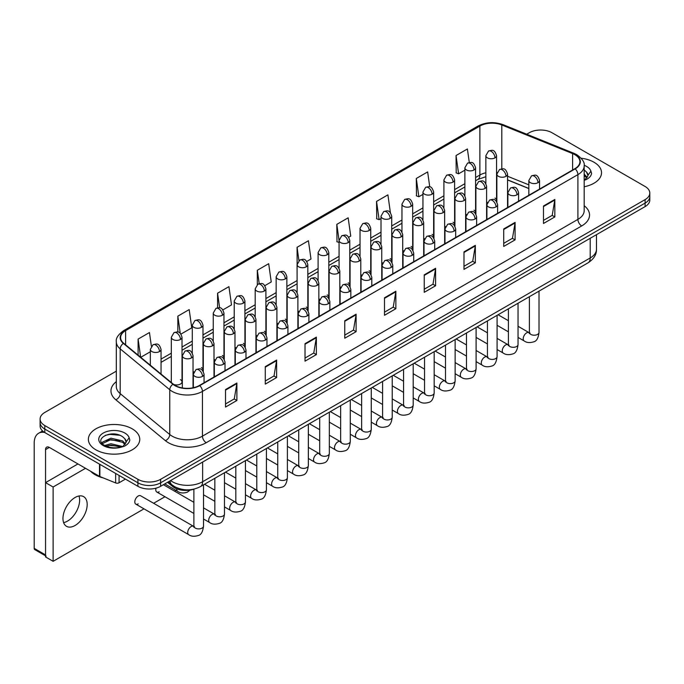 <?xml version="1.0" encoding="UTF-8"?>
<svg xmlns="http://www.w3.org/2000/svg" width="684" height="684" viewBox="0 0 684 684"><rect width="100%" height="100%" fill="white"/><g stroke="black" fill="none" stroke-linecap="round" stroke-linejoin="round"><path stroke-width="1.03" d="M465.624 213.947A5.352 3.087 0 0 0 466.445 214.554M444.66 226.053A5.352 3.087 0 0 0 445.472 226.661M423.687 238.16A5.352 3.087 0 0 0 424.507 238.767M402.722 250.267A5.352 3.087 0 0 0 403.534 250.874M381.757 262.374A5.352 3.087 0 0 0 382.57 262.981M360.784 274.481A5.352 3.087 0 0 0 361.597 275.088M339.82 286.587A5.352 3.087 0 0 0 340.632 287.186M318.847 298.694A5.352 3.087 0 0 0 319.659 299.293M297.882 310.793A5.352 3.087 0 0 0 298.694 311.4M276.909 322.899A5.352 3.087 0 0 0 277.721 323.506M255.944 335.006A5.352 3.087 0 0 0 256.757 335.613M234.971 347.113A5.352 3.087 0 0 0 235.783 347.72M214.007 359.22A5.352 3.087 0 0 0 214.819 359.827M193.033 371.327A5.352 3.087 0 0 0 193.846 371.934M173.565 384.374A5.352 3.087 0 0 0 179.123 384.605A5.352 3.087 0 0 0 182.021 381.852L182.021 337.272A5.352 3.087 0 0 1 180.448 339.461A5.352 3.087 0 0 1 172.881 339.461A5.352 3.087 0 0 1 171.316 337.272L171.316 381.852A5.352 3.087 0 0 0 171.513 382.689M486.598 201.84A5.352 3.087 0 0 0 487.41 202.447M528.843 188.57L507.562 179.969M475.329 213.314A5.352 3.087 0 0 0 475.585 212.365A5.352 3.087 0 0 0 474.012 210.185M454.356 225.421A5.352 3.087 0 0 0 454.612 224.472A5.352 3.087 0 0 0 453.047 222.291M433.391 237.528A5.352 3.087 0 0 0 433.647 236.578A5.352 3.087 0 0 0 432.074 234.398M412.418 249.626A5.352 3.087 0 0 0 412.674 248.685A5.352 3.087 0 0 0 411.11 246.505M391.453 261.733A5.352 3.087 0 0 0 391.71 260.792A5.352 3.087 0 0 0 390.137 258.612M370.48 273.839A5.352 3.087 0 0 0 370.737 272.899A5.352 3.087 0 0 0 369.172 270.71M349.515 285.946A5.352 3.087 0 0 0 349.772 285.006A5.352 3.087 0 0 0 348.199 282.817M328.542 298.053A5.352 3.087 0 0 0 328.799 297.113A5.352 3.087 0 0 0 327.234 294.924M307.578 310.16A5.352 3.087 0 0 0 307.834 309.219A5.352 3.087 0 0 0 306.261 307.031M286.605 322.267A5.352 3.087 0 0 0 286.861 321.326A5.352 3.087 0 0 0 285.296 319.137M265.64 334.373A5.352 3.087 0 0 0 265.896 333.433A5.352 3.087 0 0 0 264.323 331.244M244.667 346.48A5.352 3.087 0 0 0 244.923 345.54A5.352 3.087 0 0 0 243.359 343.351M223.702 358.587A5.352 3.087 0 0 0 223.959 357.647A5.352 3.087 0 0 0 222.386 355.458M202.729 370.694A5.352 3.087 0 0 0 202.986 369.753A5.352 3.087 0 0 0 201.421 367.564M182.021 381.852A5.352 3.087 0 0 0 180.448 379.671M496.293 201.207A5.352 3.087 0 0 0 496.55 200.258A5.352 3.087 0 0 0 494.985 198.078M194.179 489.077A16.057 9.268 180 0 1 172.642 486.486L167.563 482.305M594.003 162.236A25.693 14.834 0 0 0 581.169 158.218A25.693 14.834 0 0 1 594.003 162.236A25.693 14.834 0 0 1 601.527 172.727A25.693 14.834 0 0 0 594.003 162.236M132.234 428.842A25.693 14.834 0 0 0 104.233 425.619A25.693 14.834 0 0 0 88.373 439.325A25.693 14.834 0 0 0 95.897 449.815A25.693 14.834 0 0 0 123.898 453.03A25.693 14.834 0 0 0 139.758 439.325A25.693 14.834 0 0 0 132.234 428.842A25.693 14.834 0 0 0 104.233 425.619A25.693 14.834 0 0 0 88.373 439.325A25.693 14.834 0 0 0 95.897 449.815A25.693 14.834 0 0 0 123.898 453.03A25.693 14.834 0 0 0 139.758 439.325A25.693 14.834 0 0 0 132.234 428.842M574.885 154.695A17.126 9.892 180 0 1 579.904 161.689A17.126 9.892 180 0 1 574.885 168.683L199.412 385.46A17.126 9.892 180 0 1 173.274 384.143L123.701 343.265A17.126 9.892 180 0 1 120.606 337.597A17.126 9.892 180 0 1 125.625 330.603L479.869 126.078A17.126 9.892 180 0 1 501.808 124.975L572.602 153.592A17.126 9.892 180 0 1 574.885 154.695M575.184 154.524A17.553 10.14 0 0 0 572.841 153.387L502.047 124.77A17.553 10.14 0 0 0 479.569 125.907L125.317 330.432A17.553 10.14 0 0 0 123.351 343.411L172.924 384.28A17.553 10.14 0 0 0 199.719 385.639L575.184 168.862A17.553 10.14 0 0 0 575.184 154.524M116.323 371.156L44.802 412.452A16.057 9.268 0 0 0 40.091 419.001L40.091 425.995A16.057 9.268 0 0 0 44.802 432.553L137.912 486.307L137.912 482.81A16.057 9.268 0 0 0 160.62 482.81L645.097 203.105A16.057 9.268 0 0 0 649.8 196.547A16.057 9.268 0 0 1 645.097 203.105L160.62 482.81A16.057 9.268 0 0 1 137.912 482.81L44.802 429.056L137.912 482.81L137.912 479.313A16.057 9.268 0 0 0 160.62 479.313L645.097 199.608A16.057 9.268 0 0 0 649.8 193.05A16.057 9.268 0 0 0 645.097 186.493L551.988 132.739A16.057 9.268 0 0 0 529.279 132.739L526.714 134.218M40.091 422.498A16.057 9.268 0 0 0 44.802 429.056A16.057 9.268 0 0 1 40.091 422.498M225.532 389.572L225.532 407.048L236.886 400.499L236.886 383.014L225.532 389.572M225.532 403.953L234.279 398.9L236.844 383.596A4.284 2.471 -120 0 0 236.886 383.014M234.202 398.943L236.886 400.499M265.272 366.624L265.272 384.109L276.627 377.551L276.627 360.066L265.272 366.624M265.272 381.005L274.019 375.952L276.584 360.648A4.284 2.471 -120 0 0 276.627 360.066M273.942 376.003L276.627 377.551M305.013 343.676L305.013 361.161L316.367 354.603L316.367 337.127L305.013 343.676M305.013 358.057L313.759 353.012L316.324 337.708A4.284 2.471 -120 0 0 316.367 337.127M313.682 353.055L316.367 354.603M344.762 320.736L344.762 338.212L356.116 331.663L356.116 314.178L344.762 320.736M344.762 335.117L353.5 330.064L356.065 314.76A4.284 2.471 -120 0 0 356.116 314.178M353.423 330.107L356.116 331.663M543.472 206.012L543.472 223.488L554.827 216.939L554.827 199.454L543.472 206.012M543.472 220.393L552.219 215.34L554.775 200.036A4.284 2.471 -120 0 0 554.827 199.454M552.142 215.383L554.827 216.939M503.723 228.952L503.723 246.437L515.086 239.879L515.086 222.394L503.723 228.952M503.723 243.333L512.47 238.288L515.035 222.975A4.284 2.471 -120 0 0 515.086 222.394M512.393 238.331L515.086 239.879M463.983 251.9L463.983 269.385L475.337 262.827L475.337 245.342L463.983 251.9M463.983 266.281L472.729 261.228L475.294 245.924A4.284 2.471 -120 0 0 475.337 245.342M472.653 261.271L475.337 262.827M424.242 274.848L424.242 292.325L435.597 285.767L435.597 268.29L424.242 274.848M424.242 289.221L432.989 284.176L435.554 268.872A4.284 2.471 -120 0 0 435.597 268.29M432.912 284.219L435.597 285.767M384.502 297.788L384.502 315.273L395.856 308.715L395.856 291.23L384.502 297.788M384.502 312.169L393.249 307.116L395.805 291.812A4.284 2.471 -120 0 0 395.856 291.23M393.172 307.167L395.856 308.715M584.187 186.758A25.693 14.834 0 0 0 601.527 172.727A25.693 14.834 0 0 1 584.187 186.758M40.091 419.001A16.057 9.268 0 0 0 44.802 425.559L137.912 479.313M222.907 309.878L231.5 304.91L228.935 286.647L217.58 293.197L217.58 307.809M180.969 334.083L191.759 327.858L189.194 309.587L177.84 316.145L177.84 332.056M151.378 346.224L149.454 332.535L138.1 339.093L138.1 355.141M348.72 237.237L350.73 236.074L348.165 217.811L336.81 224.369L336.99 241.743M390.41 212.724L387.905 194.863L376.551 201.421L376.739 218.794M429.74 186.852L427.645 171.923L416.291 178.473L416.479 195.855M469.292 162.518L467.394 148.975L456.04 155.533L456.219 172.907M264.845 285.664L271.24 281.962L268.684 263.699L257.321 270.257L257.321 284.57M306.783 261.45L310.989 259.022L308.424 240.751L297.07 247.309L297.13 264.759M297.13 292.478L297.07 264.614M297.07 247.309L298.934 260.63M339.067 242.512L336.81 241.674M336.81 224.369L339.067 240.435A5.352 3.087 0 0 0 340.632 242.615A5.352 3.087 0 0 0 348.199 242.615A5.352 3.087 0 0 0 349.772 240.426C347.6 233.56 345.488 234.928 341.743 235.792A5.352 3.087 60 0 1 344.42 236.057A5.352 3.087 -120 0 1 348.199 242.615M376.551 201.421L379.116 219.684L381.005 218.598M379.116 219.684L376.551 218.726M416.291 178.473L418.856 196.744L422.943 194.384M418.856 196.744L416.291 195.786M456.04 155.533L458.596 173.796L464.881 170.171M458.596 173.796L456.04 172.838M257.321 270.257L259.21 283.663M217.58 293.197L219.632 307.809M177.84 316.145L180.251 333.296M140.733 357.313L150.343 351.764M138.1 339.093L140.648 357.236M137.912 486.307A16.057 9.268 0 0 0 160.62 486.307L645.097 206.602A16.057 9.268 0 0 0 649.8 200.044L649.8 193.05M584.187 180.268L586.137 179.627C589.403 177.951 591.215 175.856 591.574 173.343L590.908 171.18L587.932 175.352A12.098 6.985 0 0 0 586.564 172.12L584.401 170.145M587.753 176.181L584.923 179.653M584.187 174.181L587.197 177.242M584.187 175.566L586.735 177.9M586.564 172.12L587.924 175.514M90.596 471.233A26.762 15.45 0 0 0 95.136 474.73A26.762 15.45 0 0 0 103.361 477.962M125.984 442.779L126.164 441.949A12.098 6.985 0 0 0 124.796 438.726L122.633 436.751C111.475 428.859 92.887 439.154 104.361 445.275C109.047 447.815 114.587 448.465 120.965 447.216L124.368 446.224C127.634 444.549 129.447 442.454 129.806 439.949L129.139 437.777L123.026 446.344M104.72 445.481L110.928 443.728L122.744 446.549M119.623 446.319L109.979 445.489L106.148 446.182L110.928 445.113L121.401 447.122M102.01 443.241L102.378 442.189L110.928 438.179L122.616 440.906L125.428 443.839M102.344 443.642L110.928 439.564L122.616 442.3L124.967 444.497M124.796 438.726L126.155 442.112M105.233 435.349L109.979 434.391L119.743 435.255M106.131 440.641L109.979 439.94L119.623 440.77M67.511 521.097A17.126 9.892 120 0 0 78.976 495.994A17.126 9.892 120 0 1 67.511 521.097A17.126 9.892 120 0 1 63.612 522.61A17.126 9.892 120 0 0 67.511 521.097M119.076 475.44L119.076 482.759L125.42 479.099M44.614 432.45A21.409 12.363 -120 0 0 38.637 433.237A21.409 12.363 -120 0 0 34.2 443.044L34.2 548.371L45.554 554.929L45.554 449.602A5.352 3.087 60 0 1 46.666 447.148A5.352 3.087 60 0 1 49.342 447.413L99.513 476.38L99.513 464.145M45.554 555.836L34.756 549.594A2.676 1.548 -60 0 1 34.2 548.371M45.554 554.929A2.676 1.548 120 0 0 46.11 556.152M119.076 482.759A2.676 1.548 180 0 1 115.647 482.93L99.873 476.551A2.676 1.548 180 0 1 99.513 476.38M135.8 504.117L188.716 534.666A4.814 2.779 -60 0 1 187.98 530.81A4.814 2.779 -60 0 1 191.127 526.56A4.814 2.779 -60 0 1 191.34 526.449A4.814 2.779 -60 0 1 193.538 526.321L140.622 495.772A4.814 2.779 120 0 0 138.211 496.011A4.814 2.779 120 0 0 135.064 500.261A4.814 2.779 120 0 0 135.8 504.117A4.814 2.779 120 0 0 138.211 503.877M75.078 525.474A17.126 9.892 120 0 0 86.27 510.375A17.126 9.892 120 0 0 83.645 496.652A17.126 9.892 120 0 0 75.078 497.499A17.126 9.892 120 0 0 63.886 512.59A17.126 9.892 120 0 0 66.51 526.321A17.126 9.892 120 0 0 75.078 525.474M156.029 488.162A4.814 2.779 120 0 0 156.773 492.01A4.814 2.779 120 0 0 159.184 491.779M85.526 468.301L53.121 487.008L53.121 561.308L143.991 508.845M153.626 503.287L164.964 496.738M174.6 491.18L175.976 490.385M77.959 463.932L45.554 482.639L45.554 556.938L53.121 561.308M53.121 487.008L45.554 482.639M172.642 485.358L172.642 486.486M584.187 205.739A26.762 15.45 180 0 1 581.699 225.942L206.226 442.71A5.352 3.087 60 0 1 202.438 436.161L577.912 219.384A21.409 12.363 0 0 0 584.187 210.638L584.187 165.887A21.409 12.363 180 0 1 577.912 174.625A5.352 3.087 -120 0 0 575.184 168.862M206.226 442.71A26.762 15.45 180 0 1 168.375 442.71A26.762 15.45 180 0 1 165.383 440.65L115.81 399.781A26.762 15.45 180 0 1 116.323 381.646M172.163 436.161A21.409 12.363 0 0 0 202.438 436.161L202.438 391.402A21.409 12.363 180 0 1 169.76 389.752L120.196 348.883A21.409 12.363 180 0 1 116.323 341.795L116.323 386.546A21.409 12.363 0 0 0 120.196 393.633L169.76 434.511A21.409 12.363 0 0 0 172.163 436.161M584.187 165.887C584.897 162.544 582.435 158.816 576.809 154.695L573.987 153.327A5.352 2.505 112 0 0 572.841 153.387M573.987 153.327L503.193 124.71C494.327 121.572 485.914 122.026 477.945 126.078A5.352 3.087 60 0 1 479.569 125.907M125.317 330.432A5.352 3.087 -120 0 0 123.701 330.603C118.144 334.596 115.682 338.323 116.323 341.795M123.351 343.411A5.352 3.582 129.5 0 0 120.196 348.883L120.196 393.633A5.352 3.582 -50.5 0 1 115.81 399.781M503.193 124.71A5.352 2.505 112 0 0 502.047 124.77M172.924 384.28A5.352 3.582 129.5 0 0 169.76 389.752L169.76 434.511A5.352 3.582 -50.5 0 1 165.383 440.65M199.719 385.639A5.352 3.087 60 0 1 202.438 391.402L577.912 174.625L577.912 219.384A5.352 3.087 60 0 0 581.699 225.942M160.62 479.313L160.62 486.307M645.097 199.608L645.097 206.602M44.802 425.559L44.802 432.553M125.625 330.603L125.625 344.847M572.602 153.592L572.602 170.008M501.808 124.975L501.808 168.811M528.843 184.851L507.562 176.25M497.097 172.582A17.126 9.892 0 0 0 496.55 172.496M485.845 172.787A17.126 9.892 0 0 0 479.869 175.027L475.585 177.507M479.869 126.078L479.869 175.027A9.636 5.566 60 0 1 477.877 179.439L475.585 180.764M464.881 183.688L454.612 189.613M443.907 195.795L433.647 201.72M422.943 207.893L412.674 213.827M401.97 220L391.71 225.925M381.005 232.107L370.737 238.032M360.032 244.214L349.772 250.139M339.067 256.32L328.799 262.246M318.094 268.427L307.834 274.352M297.13 280.534L286.861 286.459M276.156 292.641L265.896 298.566M255.192 304.748L244.923 310.673M234.219 316.854L223.959 322.78M213.254 328.961L202.986 334.886M192.281 341.068L182.021 346.993M171.316 353.175L161.048 359.1M384.502 298.344L395.805 291.812M424.242 275.396L435.554 268.872M463.983 252.456L475.294 245.924M503.723 229.508L515.035 222.975M543.472 206.559L554.775 200.036M344.762 321.292L356.065 314.76M305.013 344.232L316.324 337.708M265.272 367.18L276.584 360.648M225.532 390.119L236.844 383.596M170.581 480.561A21.409 12.363 0 0 0 172.351 481.724A21.409 12.363 0 0 0 202.635 481.724L590.215 257.953A21.409 12.363 0 0 0 596.482 249.215C596.645 254.525 593.815 259.074 588.001 262.853L200.412 486.623A10.705 6.182 60 0 0 202.635 481.724L202.635 462.051M590.215 238.288L590.215 257.953A10.705 6.182 60 0 1 588.001 262.853M169.991 480.895A10.705 7.156 129.5 0 0 171.915 484.785L168.35 481.844M537.983 182.688A5.352 3.087 0 0 0 539.548 180.508C537.376 173.642 535.264 175.01 531.519 175.873A5.352 3.087 60 0 1 534.195 176.139A5.352 3.087 -120 0 1 537.983 182.688A5.352 3.087 0 0 1 530.408 182.688A5.352 3.087 0 0 1 528.843 180.508L531.519 175.873M518.044 337.409L524.218 340.965A4.814 2.779 -60 0 1 523.482 337.109A4.814 2.779 -60 0 1 526.629 332.86A4.814 2.779 -60 0 1 526.842 332.749A4.814 2.779 -60 0 1 529.031 332.629L518.044 326.277M529.655 333.108L529.228 333.467L529.382 332.424A4.814 2.779 -0 0 0 530.793 334.391A4.814 2.779 -0 0 0 537.385 334.51A4.814 2.779 -0 0 0 539.018 332.424C538.351 338.024 536.624 341.145 533.819 341.803C529.792 343.026 526.594 342.744 524.218 340.965M505.998 176.335A5.352 3.087 0 0 0 507.562 174.146C505.391 167.281 503.279 168.649 499.534 169.512A5.352 3.087 60 0 1 502.21 169.777A5.352 3.087 -120 0 1 505.998 176.335A5.352 3.087 0 0 1 498.431 176.335A5.352 3.087 0 0 1 496.858 174.146L499.534 169.512M494.985 157.867A5.352 3.087 0 0 0 496.55 155.678C494.378 148.813 492.266 150.181 488.521 151.044A5.352 3.087 60 0 1 491.197 151.309A5.352 3.087 -120 0 1 494.985 157.867A5.352 3.087 0 0 1 487.418 157.867A5.352 3.087 0 0 1 485.845 155.678L488.521 151.044M517.01 194.795A5.352 3.087 0 0 0 518.583 192.614C516.411 185.749 514.3 187.117 510.555 187.98A5.352 3.087 60 0 1 513.231 188.245A5.352 3.087 -120 0 1 517.01 194.795A5.352 3.087 0 0 1 509.443 194.795A5.352 3.087 0 0 1 507.879 192.614L510.555 187.98M497.08 349.515L503.253 353.072A4.814 2.779 -60 0 1 502.509 349.216A4.814 2.779 -60 0 1 505.656 344.967A4.814 2.779 -60 0 1 505.869 344.856A4.814 2.779 -60 0 1 508.067 344.727L497.08 338.383M508.682 345.215L508.255 345.574L508.409 344.531A4.814 2.779 -0 0 0 509.819 346.497A4.814 2.779 -0 0 0 516.411 346.617A4.814 2.779 -0 0 0 518.044 344.531C517.386 350.131 515.65 353.252 512.846 353.91C508.819 355.133 505.621 354.851 503.253 353.072M496.045 206.901A5.352 3.087 0 0 0 497.61 204.721C495.438 197.856 493.326 199.224 489.582 200.087A5.352 3.087 60 0 1 492.258 200.352A5.352 3.087 -120 0 1 496.045 206.901A5.352 3.087 0 0 1 488.47 206.901A5.352 3.087 0 0 1 486.905 204.721L489.582 200.087M476.107 361.622L482.28 365.179A4.814 2.779 -60 0 1 481.545 361.323A4.814 2.779 -60 0 1 484.691 357.074A4.814 2.779 -60 0 1 484.905 356.962A4.814 2.779 -60 0 1 487.094 356.834L476.107 350.49M487.718 357.322L487.29 357.681L487.444 356.638A4.814 2.779 -0 0 0 488.855 358.604A4.814 2.779 -0 0 0 495.447 358.724A4.814 2.779 -0 0 0 497.08 356.638C496.413 362.229 494.686 365.359 491.881 366.017C487.854 367.24 484.657 366.957 482.28 365.179M475.072 219.008A5.352 3.087 0 0 0 476.645 216.828C474.474 209.962 472.362 211.33 468.617 212.194A5.352 3.087 60 0 1 471.293 212.459A5.352 3.087 -120 0 1 475.072 219.008A5.352 3.087 0 0 1 467.505 219.008A5.352 3.087 0 0 1 465.941 216.828L468.617 212.194M455.142 373.721L461.315 377.286A4.814 2.779 -60 0 1 460.571 373.43A4.814 2.779 -60 0 1 463.718 369.18A4.814 2.779 -60 0 1 463.932 369.069A4.814 2.779 -60 0 1 466.129 368.941L455.142 362.597M466.744 369.428L466.317 369.787L466.471 368.744A4.814 2.779 -0 0 0 467.882 370.711A4.814 2.779 -0 0 0 474.474 370.831A4.814 2.779 -0 0 0 476.107 368.744C475.448 374.336 473.713 377.465 470.908 378.124C466.881 379.346 463.684 379.064 461.315 377.286M454.108 231.115A5.352 3.087 0 0 0 455.672 228.935C453.501 222.069 451.389 223.437 447.644 224.292A5.352 3.087 60 0 1 450.32 224.557A5.352 3.087 -120 0 1 454.108 231.115A5.352 3.087 0 0 1 446.532 231.115A5.352 3.087 0 0 1 444.968 228.935L447.644 224.292M434.169 385.827L440.342 389.393A4.814 2.779 -60 0 1 439.607 385.537A4.814 2.779 -60 0 1 442.753 381.287A4.814 2.779 -60 0 1 442.967 381.176A4.814 2.779 -60 0 1 445.164 381.048L434.169 374.704M445.78 381.535L445.352 381.894L445.506 380.851A4.814 2.779 -0 0 0 446.917 382.818A4.814 2.779 -0 0 0 453.509 382.937A4.814 2.779 -0 0 0 455.142 380.851C454.475 386.443 452.748 389.572 449.944 390.222C445.917 391.453 442.719 391.171 440.342 389.393M485.033 188.442A5.352 3.087 0 0 0 486.598 186.253C484.426 179.388 482.314 180.756 478.569 181.619A5.352 3.087 60 0 1 481.245 181.884A5.352 3.087 -120 0 1 485.033 188.442A5.352 3.087 0 0 1 477.458 188.442A5.352 3.087 0 0 1 475.893 186.253L478.569 181.619M464.06 200.549A5.352 3.087 0 0 0 465.624 198.36C463.453 191.494 461.341 192.862 457.596 193.726A5.352 3.087 60 0 1 460.272 193.991A5.352 3.087 -120 0 1 464.06 200.549A5.352 3.087 0 0 1 456.493 200.549A5.352 3.087 0 0 1 454.92 198.36L457.596 193.726M443.095 212.656A5.352 3.087 0 0 0 444.66 210.467C442.488 203.601 440.376 204.969 436.631 205.833A5.352 3.087 60 0 1 439.308 206.098A5.352 3.087 -120 0 1 443.095 212.656A5.352 3.087 0 0 1 435.52 212.656A5.352 3.087 0 0 1 433.955 210.467L436.631 205.833M474.012 169.974A5.352 3.087 0 0 0 475.585 167.785C473.414 160.92 471.302 162.288 467.557 163.151A5.352 3.087 60 0 1 470.233 163.416A5.352 3.087 -120 0 1 474.012 169.974A5.352 3.087 0 0 1 466.445 169.974A5.352 3.087 0 0 1 464.881 167.785L467.557 163.151M453.047 182.081A5.352 3.087 0 0 0 454.612 179.892C452.44 173.026 450.329 174.394 446.584 175.258A5.352 3.087 60 0 1 449.26 175.523A5.352 3.087 -120 0 1 453.047 182.081A5.352 3.087 0 0 1 445.481 182.081A5.352 3.087 0 0 1 443.907 179.892L446.584 175.258M432.074 194.188A5.352 3.087 0 0 0 433.647 191.999C431.476 185.133 429.364 186.501 425.619 187.365A5.352 3.087 60 0 1 428.295 187.63A5.352 3.087 -120 0 1 432.074 194.188A5.352 3.087 0 0 1 424.507 194.188A5.352 3.087 0 0 1 422.943 191.999L425.619 187.365M411.11 206.294A5.352 3.087 0 0 0 412.674 204.106C410.503 197.24 408.391 198.608 404.646 199.471A5.352 3.087 60 0 1 407.322 199.737A5.352 3.087 -120 0 1 411.11 206.294A5.352 3.087 0 0 1 403.543 206.294A5.352 3.087 0 0 1 401.97 204.106L404.646 199.471M390.137 218.401A5.352 3.087 0 0 0 391.71 216.212C389.538 209.347 387.426 210.715 383.681 211.578A5.352 3.087 60 0 1 386.357 211.843A5.352 3.087 -120 0 1 390.137 218.401A5.352 3.087 0 0 1 382.57 218.401A5.352 3.087 0 0 1 381.005 216.212L383.681 211.578M369.172 230.508A5.352 3.087 0 0 0 370.737 228.319C368.565 221.454 366.453 222.822 362.708 223.685A5.352 3.087 60 0 1 365.384 223.95A5.352 3.087 -120 0 1 369.172 230.508A5.352 3.087 0 0 1 361.605 230.508A5.352 3.087 0 0 1 360.032 228.319L362.708 223.685M327.234 254.722A5.352 3.087 0 0 0 328.799 252.533C326.627 245.667 324.515 247.035 320.77 247.899A5.352 3.087 60 0 1 323.447 248.164A5.352 3.087 -120 0 1 327.234 254.722A5.352 3.087 0 0 1 319.667 254.722A5.352 3.087 0 0 1 318.094 252.533L320.77 247.899M306.261 266.82A5.352 3.087 0 0 0 307.834 264.64C305.662 257.774 303.551 259.142 299.806 260.006A5.352 3.087 60 0 1 302.482 260.271A5.352 3.087 -120 0 1 306.261 266.82A5.352 3.087 0 0 1 298.694 266.82A5.352 3.087 0 0 1 297.13 264.64L299.806 260.006M285.296 278.927A5.352 3.087 0 0 0 286.861 276.746C284.689 269.881 282.577 271.249 278.833 272.112A5.352 3.087 60 0 1 281.509 272.377A5.352 3.087 -120 0 1 285.296 278.927A5.352 3.087 0 0 1 277.73 278.927A5.352 3.087 0 0 1 276.156 276.746L278.833 272.112M264.323 291.033A5.352 3.087 0 0 0 265.896 288.853C263.725 281.988 261.613 283.356 257.868 284.219A5.352 3.087 60 0 1 260.544 284.484A5.352 3.087 -120 0 1 264.323 291.033A5.352 3.087 0 0 1 256.757 291.033A5.352 3.087 0 0 1 255.192 288.853L257.868 284.219M243.359 303.14A5.352 3.087 0 0 0 244.923 300.96C242.752 294.094 240.64 295.462 236.895 296.317A5.352 3.087 60 0 1 239.571 296.582A5.352 3.087 -120 0 1 243.359 303.14A5.352 3.087 0 0 1 235.792 303.14A5.352 3.087 0 0 1 234.219 300.96L236.895 296.317M222.386 315.247A5.352 3.087 0 0 0 223.959 313.067C221.787 306.201 219.675 307.569 215.93 308.424A5.352 3.087 60 0 1 218.606 308.689A5.352 3.087 -120 0 1 222.386 315.247A5.352 3.087 0 0 1 214.819 315.247A5.352 3.087 0 0 1 213.254 313.067L215.93 308.424M201.421 327.354A5.352 3.087 0 0 0 202.986 325.174C200.814 318.299 198.702 319.667 194.957 320.531A5.352 3.087 60 0 1 197.633 320.796A5.352 3.087 -120 0 1 201.421 327.354A5.352 3.087 0 0 1 193.854 327.354A5.352 3.087 0 0 1 192.281 325.174L194.957 320.531M180.448 339.461A5.352 3.087 -120 0 0 176.669 332.903A5.352 3.087 60 0 0 173.993 332.638C177.737 331.774 179.849 330.406 182.021 337.272M159.483 351.567A5.352 3.087 0 0 0 161.048 349.379C158.876 342.513 156.764 343.881 153.019 344.745A5.352 3.087 60 0 1 155.695 345.01A5.352 3.087 -120 0 1 159.483 351.567A5.352 3.087 0 0 1 151.916 351.567A5.352 3.087 0 0 1 150.343 349.379L153.019 344.745M590.908 171.18A15.313 8.841 0 0 0 586.658 166.477A15.313 8.841 0 0 0 584.17 165.314M129.139 437.777A15.313 8.841 0 0 0 124.89 433.075A15.313 8.841 0 0 0 103.233 433.075A15.313 8.841 0 0 0 103.233 445.575A15.313 8.841 0 0 0 120.965 447.216M45.554 449.602L49.342 447.413M99.873 464.351L99.873 476.551M115.647 482.93L115.647 473.456M433.134 243.222A5.352 3.087 0 0 0 434.708 241.042C432.536 234.176 430.424 235.535 426.679 236.399A5.352 3.087 60 0 1 429.355 236.664A5.352 3.087 -120 0 1 433.134 243.222A5.352 3.087 0 0 1 425.568 243.222A5.352 3.087 0 0 1 424.003 241.042L426.679 236.399M413.204 397.934L419.377 401.499A4.814 2.779 -60 0 1 418.634 397.643A4.814 2.779 -60 0 1 421.78 393.394A4.814 2.779 -60 0 1 421.994 393.283A4.814 2.779 -60 0 1 424.191 393.155L413.204 386.811M424.815 393.642L424.379 394.001L424.533 392.958A4.814 2.779 -0 0 0 425.944 394.924A4.814 2.779 -0 0 0 432.536 395.044A4.814 2.779 -0 0 0 434.169 392.958C433.511 398.55 431.775 401.679 428.971 402.329C424.944 403.56 421.746 403.278 419.377 401.499M412.17 255.329A5.352 3.087 0 0 0 413.734 253.14C411.563 246.274 409.451 247.642 405.706 248.506A5.352 3.087 60 0 1 408.382 248.771A5.352 3.087 -120 0 1 412.17 255.329A5.352 3.087 0 0 1 404.595 255.329A5.352 3.087 0 0 1 403.03 253.14L405.706 248.506M392.231 410.041L398.404 413.606A4.814 2.779 -60 0 1 397.669 409.75A4.814 2.779 -60 0 1 400.815 405.501A4.814 2.779 -60 0 1 401.029 405.39A4.814 2.779 -60 0 1 403.227 405.261L392.231 398.917M403.842 405.749L403.415 406.108L403.569 405.065A4.814 2.779 -0 0 0 404.979 407.031A4.814 2.779 -0 0 0 411.571 407.151A4.814 2.779 -0 0 0 413.204 405.065C412.537 410.656 410.81 413.786 408.006 414.436C403.979 415.667 400.781 415.385 398.404 413.606M391.197 267.435A5.352 3.087 0 0 0 392.77 265.247C390.598 258.381 388.486 259.749 384.741 260.613A5.352 3.087 60 0 1 387.418 260.878A5.352 3.087 -120 0 1 391.197 267.435A5.352 3.087 0 0 1 383.63 267.435A5.352 3.087 0 0 1 382.065 265.247L384.741 260.613M371.267 422.148L377.44 425.713A4.814 2.779 -60 0 1 376.696 421.857A4.814 2.779 -60 0 1 379.842 417.608A4.814 2.779 -60 0 1 380.056 417.488A4.814 2.779 -60 0 1 382.253 417.368L371.267 411.024M382.878 417.856L382.442 418.215L382.595 417.172A4.814 2.779 -0 0 0 384.006 419.138A4.814 2.779 -0 0 0 390.598 419.258A4.814 2.779 -0 0 0 392.231 417.172C391.573 422.763 389.837 425.893 387.033 426.542C383.006 427.765 379.808 427.491 377.44 425.713M422.122 224.754A5.352 3.087 0 0 0 423.687 222.574C421.515 215.708 419.403 217.076 415.658 217.94A5.352 3.087 60 0 1 418.334 218.205A5.352 3.087 -120 0 1 422.122 224.754A5.352 3.087 0 0 1 414.555 224.754A5.352 3.087 0 0 1 412.982 222.574L415.658 217.94M401.157 236.861A5.352 3.087 0 0 0 402.722 234.68C400.55 227.815 398.439 229.183 394.694 230.046A5.352 3.087 60 0 1 397.37 230.311A5.352 3.087 -120 0 1 401.157 236.861A5.352 3.087 0 0 1 393.582 236.861A5.352 3.087 0 0 1 392.017 234.68L394.694 230.046M380.184 248.967A5.352 3.087 0 0 0 381.757 246.787C379.577 239.922 377.465 241.29 373.721 242.153A5.352 3.087 60 0 1 376.397 242.418A5.352 3.087 -120 0 1 380.184 248.967A5.352 3.087 0 0 1 372.618 248.967A5.352 3.087 0 0 1 371.044 246.787L373.721 242.153M370.232 279.542A5.352 3.087 0 0 0 371.797 277.353C369.625 270.488 367.513 271.856 363.768 272.719A5.352 3.087 60 0 1 366.444 272.984A5.352 3.087 -120 0 1 370.232 279.542A5.352 3.087 0 0 1 362.657 279.542A5.352 3.087 0 0 1 361.092 277.353L363.768 272.719M350.293 434.254L356.467 437.82A4.814 2.779 -60 0 1 355.731 433.955A4.814 2.779 -60 0 1 358.878 429.714A4.814 2.779 -60 0 1 359.091 429.595A4.814 2.779 -60 0 1 361.289 429.475L350.293 423.131M361.904 429.962L361.477 430.313L361.631 429.278A4.814 2.779 -0 0 0 363.042 431.245A4.814 2.779 -0 0 0 369.634 431.365A4.814 2.779 -0 0 0 371.267 429.278C370.6 434.87 368.873 437.999 366.068 438.649C362.041 439.872 358.844 439.598 356.467 437.82M349.259 291.649A5.352 3.087 0 0 0 350.832 289.46C348.66 282.595 346.549 283.963 342.804 284.826A5.352 3.087 60 0 1 345.48 285.091A5.352 3.087 -120 0 1 349.259 291.649A5.352 3.087 0 0 1 341.692 291.649A5.352 3.087 0 0 1 340.128 289.46L342.804 284.826M329.329 446.361L335.502 449.927A4.814 2.779 -60 0 1 334.758 446.062A4.814 2.779 -60 0 1 337.905 441.821A4.814 2.779 -60 0 1 338.118 441.702A4.814 2.779 -60 0 1 340.316 441.582L329.329 435.238M340.94 442.069L340.504 442.42L340.658 441.385A4.814 2.779 -0 0 0 342.068 443.352A4.814 2.779 -0 0 0 348.66 443.471A4.814 2.779 -0 0 0 350.293 441.385C349.635 446.977 347.899 450.098 345.095 450.756C341.068 451.979 337.87 451.705 335.502 449.927M328.294 303.756A5.352 3.087 0 0 0 329.859 301.567C327.687 294.701 325.575 296.069 321.831 296.933A5.352 3.087 60 0 1 324.507 297.198A5.352 3.087 -120 0 1 328.294 303.756A5.352 3.087 0 0 1 320.728 303.756A5.352 3.087 0 0 1 319.154 301.567L321.831 296.933M308.356 458.468L314.529 462.033A4.814 2.779 -60 0 1 313.794 458.169A4.814 2.779 -60 0 1 316.94 453.928A4.814 2.779 -60 0 1 317.154 453.808A4.814 2.779 -60 0 1 319.351 453.689L308.356 447.345M319.967 454.176L319.539 454.527L319.693 453.492A4.814 2.779 -0 0 0 321.104 455.459A4.814 2.779 -0 0 0 327.696 455.578A4.814 2.779 -0 0 0 329.329 453.492C328.662 459.084 326.935 462.204 324.131 462.863C320.103 464.085 316.906 463.812 314.529 462.033M307.321 315.863A5.352 3.087 0 0 0 308.894 313.674C306.723 306.808 304.611 308.176 300.866 309.04A5.352 3.087 60 0 1 303.542 309.305A5.352 3.087 -120 0 1 307.321 315.863A5.352 3.087 0 0 1 299.754 315.863A5.352 3.087 0 0 1 298.19 313.674L300.866 309.04M287.391 470.575L293.564 474.14A4.814 2.779 -60 0 1 292.82 470.276A4.814 2.779 -60 0 1 295.967 466.035A4.814 2.779 -60 0 1 296.181 465.915A4.814 2.779 -60 0 1 298.378 465.795L287.391 459.451M299.002 466.283L298.566 466.633L298.72 465.599A4.814 2.779 -0 0 0 300.131 467.565A4.814 2.779 -0 0 0 306.723 467.685A4.814 2.779 -0 0 0 308.356 465.599C307.697 471.19 305.962 474.311 303.157 474.97C299.13 476.192 295.933 475.919 293.564 474.14M286.357 327.969A5.352 3.087 0 0 0 287.921 325.781C285.75 318.915 283.638 320.283 279.893 321.147A5.352 3.087 60 0 1 282.569 321.412A5.352 3.087 -120 0 1 286.357 327.969A5.352 3.087 0 0 1 278.79 327.969A5.352 3.087 0 0 1 277.217 325.781L279.893 321.147M266.418 482.682L272.591 486.247A4.814 2.779 -60 0 1 271.856 482.382A4.814 2.779 -60 0 1 275.002 478.142A4.814 2.779 -60 0 1 275.216 478.022A4.814 2.779 -60 0 1 277.413 477.902L266.418 471.558M278.029 478.39L277.601 478.74L277.755 477.706A4.814 2.779 -0 0 0 279.166 479.672A4.814 2.779 -0 0 0 285.758 479.792A4.814 2.779 -0 0 0 287.391 477.706C286.724 483.297 284.997 486.418 282.193 487.076C278.166 488.299 274.968 488.025 272.591 486.247M359.22 261.074A5.352 3.087 0 0 0 360.784 258.894C358.613 252.028 356.501 253.396 352.756 254.26A5.352 3.087 60 0 1 355.432 254.525A5.352 3.087 -120 0 1 359.22 261.074A5.352 3.087 0 0 1 351.644 261.074A5.352 3.087 0 0 1 350.08 258.894L352.756 254.26M338.247 273.181A5.352 3.087 0 0 0 339.82 271.001C337.639 264.135 335.536 265.503 331.783 266.358A5.352 3.087 60 0 1 334.459 266.623A5.352 3.087 -120 0 1 338.247 273.181A5.352 3.087 0 0 1 330.68 273.181A5.352 3.087 0 0 1 329.107 271.001L331.783 266.358M317.282 285.288A5.352 3.087 0 0 0 318.847 283.108C316.675 276.242 314.563 277.601 310.818 278.465A5.352 3.087 60 0 1 313.494 278.73A5.352 3.087 -120 0 1 317.282 285.288A5.352 3.087 0 0 1 309.707 285.288A5.352 3.087 0 0 1 308.142 283.108L310.818 278.465M296.309 297.395A5.352 3.087 0 0 0 297.882 295.206C295.702 288.34 293.598 289.708 289.845 290.572A5.352 3.087 60 0 1 292.521 290.837A5.352 3.087 -120 0 1 296.309 297.395A5.352 3.087 0 0 1 288.742 297.395A5.352 3.087 0 0 1 287.169 295.206L289.845 290.572M275.344 309.501A5.352 3.087 0 0 0 276.909 307.313C274.737 300.447 272.625 301.815 268.88 302.679A5.352 3.087 60 0 1 271.557 302.944A5.352 3.087 -120 0 1 275.344 309.501A5.352 3.087 0 0 1 267.769 309.501A5.352 3.087 0 0 1 266.204 307.313L268.88 302.679M265.383 340.076A5.352 3.087 0 0 0 266.957 337.887C264.785 331.022 262.673 332.39 258.928 333.253A5.352 3.087 60 0 1 261.604 333.518A5.352 3.087 -120 0 1 265.383 340.076A5.352 3.087 0 0 1 257.817 340.076A5.352 3.087 0 0 1 256.252 337.887L258.928 333.253M245.453 494.789L251.626 498.354A4.814 2.779 -60 0 1 250.883 494.489A4.814 2.779 -60 0 1 254.029 490.248A4.814 2.779 -60 0 1 254.243 490.129A4.814 2.779 -60 0 1 256.44 490.009L245.453 483.665M257.064 490.488L256.628 490.847L256.782 489.804A4.814 2.779 -0 0 0 258.193 491.779A4.814 2.779 -0 0 0 264.785 491.89A4.814 2.779 -0 0 0 266.418 489.804C265.76 495.404 264.024 498.525 261.22 499.183C257.193 500.406 253.995 500.132 251.626 498.354M244.419 352.183A5.352 3.087 0 0 0 245.983 349.994C243.812 343.129 241.7 344.497 237.955 345.36A5.352 3.087 60 0 1 240.631 345.625A5.352 3.087 -120 0 1 244.419 352.183A5.352 3.087 0 0 1 236.852 352.183A5.352 3.087 0 0 1 235.279 349.994L237.955 345.36M224.48 506.895L230.653 510.461A4.814 2.779 -60 0 1 229.918 506.596A4.814 2.779 -60 0 1 233.064 502.355A4.814 2.779 -60 0 1 233.278 502.236A4.814 2.779 -60 0 1 235.476 502.116L224.48 495.772M236.091 502.595L235.664 502.954L235.818 501.911A4.814 2.779 -0 0 0 237.228 503.877A4.814 2.779 -0 0 0 243.82 503.997A4.814 2.779 -0 0 0 245.453 501.911C244.787 507.511 243.059 510.632 240.255 511.29C236.228 512.513 233.03 512.239 230.653 510.461M223.446 364.281A5.352 3.087 0 0 0 225.019 362.101C222.847 355.235 220.735 356.603 216.99 357.467A5.352 3.087 60 0 1 219.667 357.732A5.352 3.087 -120 0 1 223.446 364.281A5.352 3.087 0 0 1 215.879 364.281A5.352 3.087 0 0 1 214.314 362.101L216.99 357.467M203.516 519.002L209.689 522.559A4.814 2.779 -60 0 1 208.945 518.703A4.814 2.779 -60 0 1 212.091 514.454A4.814 2.779 -60 0 1 212.305 514.342A4.814 2.779 -60 0 1 214.502 514.223L203.516 507.87M215.127 514.701L214.69 515.061L214.844 514.017A4.814 2.779 -0 0 0 216.255 515.984A4.814 2.779 -0 0 0 222.847 516.104A4.814 2.779 -0 0 0 224.48 514.017C223.822 519.618 222.086 522.738 219.282 523.397C215.255 524.619 212.057 524.346 209.689 522.559M202.481 376.388A5.352 3.087 0 0 0 204.046 374.208C201.874 367.342 199.762 368.71 196.017 369.574A5.352 3.087 60 0 1 198.693 369.839A5.352 3.087 -120 0 1 202.481 376.388A5.352 3.087 0 0 1 194.914 376.388A5.352 3.087 0 0 1 193.341 374.208L196.017 369.574M194.153 526.808L193.726 527.167L193.88 526.124A4.814 2.779 -0 0 0 195.291 528.091A4.814 2.779 -0 0 0 201.883 528.21A4.814 2.779 -0 0 0 203.516 526.124C202.849 531.724 201.122 534.845 198.317 535.504C194.29 536.726 191.093 536.444 188.716 534.666M254.371 321.608A5.352 3.087 0 0 0 255.944 319.419C253.764 312.554 251.661 313.922 247.907 314.785A5.352 3.087 60 0 1 250.583 315.05A5.352 3.087 -120 0 1 254.371 321.608A5.352 3.087 0 0 1 246.804 321.608A5.352 3.087 0 0 1 245.231 319.419L247.907 314.785M233.406 333.715A5.352 3.087 0 0 0 234.971 331.526C232.799 324.661 230.688 326.029 226.943 326.892A5.352 3.087 60 0 1 229.619 327.157A5.352 3.087 -120 0 1 233.406 333.715A5.352 3.087 0 0 1 225.831 333.715A5.352 3.087 0 0 1 224.267 331.526L226.943 326.892M212.433 345.822A5.352 3.087 0 0 0 214.007 343.633C211.835 336.767 209.723 338.135 205.97 338.999A5.352 3.087 60 0 1 208.654 339.264A5.352 3.087 -120 0 1 212.433 345.822A5.352 3.087 0 0 1 204.867 345.822A5.352 3.087 0 0 1 203.293 343.633L205.97 338.999M191.469 357.929A5.352 3.087 0 0 0 193.033 355.74C190.862 348.874 188.75 350.242 185.005 351.106A5.352 3.087 60 0 1 187.681 351.371A5.352 3.087 -120 0 1 191.469 357.929A5.352 3.087 0 0 1 183.893 357.929A5.352 3.087 0 0 1 182.329 355.74L185.005 351.106M190.049 490.112L187.305 492.215C183.278 493.438 180.072 493.155 177.703 491.377A4.814 2.779 -60 0 1 176.703 489.171A4.814 2.779 -60 0 1 176.72 488.821M477.945 126.078L123.701 330.603M485.845 176.728L477.877 179.439M464.881 186.946L454.612 192.871M443.907 199.053L433.647 204.978M422.943 211.159L412.674 217.084M401.97 223.266L391.71 229.191M381.005 235.364L370.737 241.298M360.032 247.471L349.772 253.396M339.067 259.578L328.799 265.503M318.094 271.685L307.834 277.61M297.13 283.792L286.861 289.717M276.156 295.898L265.896 301.824M255.192 308.005L244.923 313.93M234.219 320.112L223.959 326.037M213.254 332.219L202.986 338.144M192.281 344.326L182.021 350.251M171.316 356.432L161.048 362.358M528.843 188.451L507.562 179.849M200.412 486.623C191.802 490.95 183.184 490.95 174.565 486.623L171.915 484.785M596.482 249.215L596.482 234.663M530.014 333.014L529.031 332.629M539.018 291.136L539.018 332.424M539.548 189.083L539.548 180.508M508.409 331.843L497.08 325.302M529.382 296.694L529.382 332.424M528.843 195.265L528.843 180.508M508.409 320.719L498.089 314.76M507.562 207.551L507.562 174.146M496.858 201.985L496.858 174.146M496.55 200.258L496.55 155.678M485.845 183.517L485.845 155.678M509.041 345.121L508.067 344.727M518.044 303.243L518.044 344.531M518.583 201.19L518.583 192.614M487.444 343.949L476.107 337.409M508.409 308.8L508.409 344.531M507.879 207.372L507.879 192.614M487.444 332.826L477.124 326.867M488.077 357.228L487.094 356.834M497.08 315.35L497.08 356.638M497.61 213.297L497.61 204.721M466.471 356.056L455.142 349.515M487.444 320.907L487.444 356.638M486.905 219.478L486.905 204.721M466.471 344.933L456.151 338.973M467.104 369.334L466.129 368.941M476.107 327.456L476.107 368.744M476.645 225.404L476.645 216.828M445.506 368.163L434.169 361.622M466.471 333.014L466.471 368.744M465.941 231.585L465.941 216.828M445.506 357.039L435.186 351.08M446.139 381.433L445.164 381.048M455.142 339.555L455.142 380.851M455.672 237.51L455.672 228.935M424.533 380.27L413.204 373.721M445.506 345.121L445.506 380.851M444.968 243.692L444.968 228.935M424.533 369.146L414.213 363.187M486.598 219.658L486.598 186.253M475.893 214.092L475.893 186.253M465.624 231.765L465.624 198.36M454.92 226.199L454.92 198.36M444.66 243.872L444.66 210.467M433.955 238.306L433.955 210.467M475.585 212.365L475.585 167.785M464.881 195.624L464.881 167.785M454.612 224.472L454.612 179.892M443.907 207.731L443.907 179.892M433.647 236.578L433.647 191.999M422.943 219.838L422.943 191.999M412.674 248.685L412.674 204.106M401.97 231.944L401.97 204.106M391.71 260.792L391.71 216.212M381.005 244.051L381.005 216.212M370.737 272.899L370.737 228.319M360.032 256.158L360.032 228.319M349.772 285.006L349.772 240.426M339.067 268.265L339.067 240.426L341.743 235.792M328.799 297.113L328.799 252.533M318.094 280.372L318.094 252.533M307.834 309.219L307.834 264.64M286.861 321.326L286.861 276.746M276.156 304.585L276.156 276.746M265.896 333.433L265.896 288.853M255.192 316.692L255.192 288.853M244.923 345.54L244.923 300.96M234.219 328.79L234.219 300.96M223.959 357.647L223.959 313.067M213.254 340.897L213.254 313.067M202.986 369.753L202.986 325.174M192.281 353.004L192.281 325.174M171.316 337.272L173.993 332.638M161.048 374.062L161.048 349.379M150.343 365.239L150.343 349.379M38.637 433.237L42.588 430.963M425.166 393.539L424.191 393.155M434.169 351.661L434.169 392.958M434.708 249.617L434.708 241.042M403.569 392.377L392.231 385.827M424.533 357.228L424.533 392.958M424.003 255.799L424.003 241.042M403.569 381.244L393.249 375.294M404.201 405.646L403.227 405.261M413.204 363.768L413.204 405.065M413.734 261.724L413.734 253.14M382.595 404.483L371.267 397.934M403.569 369.334L403.569 405.065M403.03 267.906L403.03 253.14M382.595 393.351L372.276 387.401M383.228 417.753L382.253 417.368M392.231 375.875L392.231 417.172M392.77 273.831L392.77 265.247M361.631 416.59L350.293 410.041M382.595 381.441L382.595 417.172M382.065 280.012L382.065 265.247M361.631 405.458L351.311 399.507M423.687 255.978L423.687 222.574M412.982 250.412L412.982 222.574M402.722 268.085L402.722 234.68M392.017 262.519L392.017 234.68M381.757 280.192L381.757 246.787M371.044 274.626L371.044 246.787M362.263 429.86L361.289 429.475M371.267 387.982L371.267 429.278M371.797 285.938L371.797 277.353M340.658 428.697L329.329 422.148M361.631 393.548L361.631 429.278M361.092 292.119L361.092 277.353M340.658 417.565L330.338 411.614M341.29 441.967L340.316 441.582M350.293 400.089L350.293 441.385M350.832 298.044L350.832 289.46M319.693 440.795L308.356 434.254M340.658 405.655L340.658 441.385M340.128 304.226L340.128 289.46M319.693 429.672L309.373 423.712M320.326 454.073L319.351 453.689M329.329 412.196L329.329 453.492M329.859 310.151L329.859 301.567M298.72 452.902L287.391 446.361M319.693 417.762L319.693 453.492M319.154 316.324L319.154 301.567M298.72 441.779L288.4 435.819M299.353 466.18L298.378 465.795M308.356 424.302L308.356 465.599M308.894 322.258L308.894 313.674M277.755 465.009L266.418 458.468M298.72 429.868L298.72 465.599M298.19 328.431L298.19 313.674M277.755 453.885L267.435 447.926M278.388 478.287L277.413 477.902M287.391 436.409L287.391 477.706M287.921 334.356L287.921 325.781M256.782 477.116L245.453 470.575M277.755 441.975L277.755 477.706M277.217 340.538L277.217 325.781M256.782 465.992L246.462 460.033M360.784 292.29L360.784 258.894M350.08 286.733L350.08 258.894M339.82 304.397L339.82 271.001M329.107 298.831L329.107 271.001M318.847 316.504L318.847 283.108M308.142 310.938L308.142 283.108M297.882 328.611L297.882 295.206M287.169 323.045L287.169 295.206M276.909 340.717L276.909 307.313M266.204 335.151L266.204 307.313M257.415 490.394L256.44 490.009M266.418 448.516L266.418 489.804M266.957 346.463L266.957 337.887M235.818 489.222L224.48 482.682M256.782 454.073L256.782 489.804M256.252 352.645L256.252 337.887M235.818 478.099L225.498 472.14M236.45 502.501L235.476 502.116M245.453 460.623L245.453 501.911M245.983 358.57L245.983 349.994M214.844 501.329L203.516 494.789M235.818 466.18L235.818 501.911M235.279 364.752L235.279 349.994M214.844 490.206L204.525 484.246M215.477 514.607L214.502 514.223M224.48 472.729L224.48 514.017M225.019 370.677L225.019 362.101M193.88 513.436L156.773 492.01M214.844 478.287L214.844 514.017M214.314 376.858L214.314 362.101M193.88 502.312L163.391 484.708M194.512 526.714L193.538 526.321M203.516 484.836L203.516 526.124M204.046 382.784L204.046 374.208M193.88 489.18L193.88 526.124M193.341 387.725L193.341 374.208M255.944 352.824L255.944 319.419M245.231 347.258L245.231 319.419M234.971 364.931L234.971 331.526M224.267 359.365L224.267 331.526M214.007 377.038L214.007 343.633M203.293 371.472L203.293 343.633M193.033 387.785L193.033 355.74M177.703 491.377L164.767 483.913M182.329 387.931L182.329 355.74"/></g></svg>
